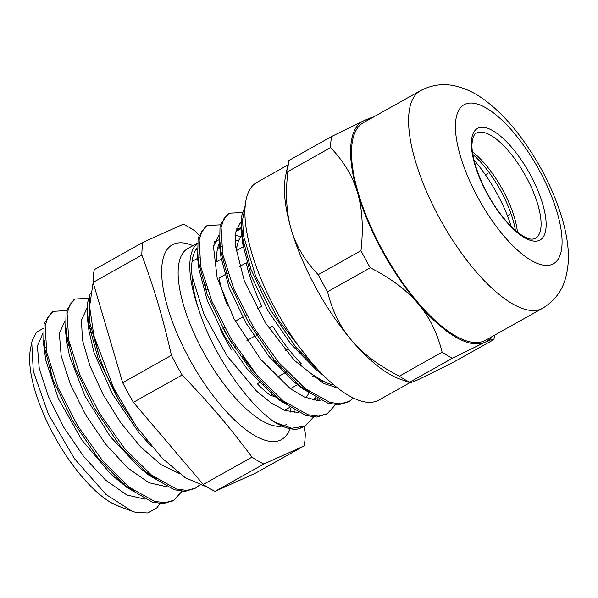 <?xml version="1.0" encoding="UTF-8"?>
<svg xmlns="http://www.w3.org/2000/svg" width="598" height="598" viewBox="0 0 598 598"><rect width="100%" height="100%" fill="white"/><g stroke="black" fill="none" stroke-linecap="round" stroke-linejoin="round"><path stroke-width="0.9" d="M313.554 417L305.257 426.045L291.846 428.273L274.968 422.345C246.974 403.814 212.021 352.596 198.558 308.987A100.853 37.001 -119.3 0 1 197.161 243.61M214.667 241.517A100.853 37.001 -119.3 0 1 215.392 241.756M198.932 235.059L195.127 231.105A139.827 51.301 60.7 0 0 183.28 224.22L142.989 242.347A139.827 51.301 60.7 0 0 141.838 255.084C154.904 290.74 162.731 317.254 171.424 355.362A139.827 51.301 60.7 0 0 182.121 374.983C210.01 403.971 228.481 425.694 251.997 457.134A139.827 51.301 60.7 0 0 263.845 464.018L304.135 445.884A139.827 51.301 60.7 0 0 305.286 433.154L303.836 426.823M298.925 365.019L301.228 363.726A93.281 34.221 -119.3 0 1 272.681 326.052L268.898 328.175M257.94 334.319L256.333 335.224M254.262 336.382L246.944 340.486M239.424 266.603L246.204 262.806A93.281 34.221 -119.3 0 0 261.894 306.258L257.29 308.845M246.398 314.944L244.791 315.849M242.646 317.052L235.328 321.156M227.86 273.092L226.253 273.989M224.781 274.818L218.935 278.092A93.281 34.221 -119.3 0 0 227.591 305.713M243.483 244.537L244.029 238.714A93.281 34.221 -119.3 0 0 243.924 246.398L243.849 246.443M243.214 246.802L235.889 250.906M223.503 257.85L221.88 258.762M221.253 259.113L216.655 261.692A93.281 34.221 -119.3 0 1 219.257 243.319M240.972 227.838L236.225 230.499M235.298 235.403L240.658 236.472L241.36 236.083M241.024 228.698L235.956 231.538M241.016 228.645L235.971 231.478M336.024 386.742L334.768 387.444M316.05 397.939L312.799 399.763M333.863 384.97A93.281 34.221 -119.3 0 1 324.654 381.868A93.281 34.221 -119.3 0 1 314.212 375.312L312.291 376.389M324.654 381.868L318.921 379.057A87.323 32.038 -119.3 0 1 313.277 375.836M299.292 383.677L297.677 384.581M297.55 384.656L290.322 388.707M286.95 371.732L285.343 372.629M284.289 373.219L276.971 377.323M207.312 289.477L206.265 290.067A87.502 32.105 -119.3 0 1 204.763 281.875M44.491 348.499A83.899 30.782 -119.3 0 1 45.844 347.588M50.583 367.209A74.877 27.471 60.7 0 0 50.688 373.376M121.312 482.773A74.877 27.471 60.7 0 0 124.511 483.259M119.593 506.626A98.132 36 -119.3 0 1 111.168 502.701A98.132 36 -119.3 0 1 52.056 431.831A98.132 36 -119.3 0 1 30.491 349L31.672 343.05M67.193 341.51A98.132 36 -119.3 0 1 69.346 343.035M232.398 348.858L231.351 349.449A87.502 32.105 -119.3 0 1 220.557 329.655L220.782 329.528M231.643 343.252A93.281 34.221 -119.3 0 1 223.435 327.824L222.852 328.197M277.33 395.996L275.753 396.878L270.333 395.353A87.502 32.105 -119.3 0 1 257.349 383.767L259.39 382.623M275.753 396.878A93.281 34.221 -119.3 0 1 275.312 396.541M139.222 430.582L119.361 401.079A111.863 41.038 -119.3 0 1 99.014 355.616L95.052 340.299M274.968 422.345A111.407 40.873 60.7 0 0 298.731 428.833L300.846 427.802M43.295 328.392L36.523 332.167L32.329 340.172L31.769 342.519L33.286 371.141L48.333 414.025L74.496 458.733L106.063 494.509L132.083 511.238L135.903 512.441L147.975 512.972L157.095 507.672L159.995 503.591M131.597 511.051L120.467 506.962L111.168 502.701M151.301 446.183L139.035 432.832L112.147 393.551L93.976 352.476L88.975 330.858L87.585 320.005L98.027 358.135L119.361 401.079M88.497 325.828L88.818 315.781M86.897 308.448L81.463 320.147L82.449 340.023L89.85 365.729L102.983 394.306L120.49 422.397L140.508 446.758L160.899 464.549L179.482 473.646M156.31 478.677L144.305 471.366M148.708 475.051L139.887 467.98L110.294 436.645L84.968 396.033L69.503 356.012L67.028 343.252L65.638 332.413L75.116 367.964L94.335 408.18L120.25 446.078L148.708 475.051L174.287 489.769L185.111 491.347L194.858 488.431M66.542 338.214L66.864 328.07M64.943 320.767L59.352 333.654L61.175 355.803L70.332 384.2L85.783 415.049L105.689 444.247L127.606 467.853L148.835 482.706L166.782 486.787M134.378 491.01L122.306 483.64M126.709 487.333L110.966 474.251L81.791 439.941L58.335 398.552L45.762 360.131L43.676 344.74L53.155 380.276L72.365 420.484L98.266 458.36L126.709 487.333L152.311 502.081L163.142 503.651L173.046 500.668M44.581 350.54L44.91 340.397M42.989 333.086L37.397 345.965L39.214 368.099L48.363 396.496L63.814 427.346L83.705 456.536L105.622 480.149L126.858 495.009L144.798 499.091M90.231 325.604L88.422 324.355M148.311 472.502L148.371 474.169M68.269 337.915L66.468 336.674M198.558 308.979C194.649 296.615 192.489 285.68 192.07 276.171L204.008 314.406L227.255 356.206L256.587 391.152L271.44 403.179L285.276 410.497L298.342 412.493M218.913 234.939L213.479 246.57L217.156 277.868L234.035 318.764L260.429 359.062L290.336 388.722L304.457 397.057L316.91 400.286L320.334 400.182M240.867 222.613L239.962 223.458L235.874 231.897L235.208 244.896L244.343 281.097L265.579 323.025L294.164 360.228L323.563 383.415L337.414 387.848M309.48 360.011L279.161 320.864L255.645 276.239L243.528 235.732L242.556 219.847L245.038 208.082M353.463 398.081L349.172 401.422L340.479 403.829L330.006 402.432L305.257 388.625L278.481 362.209L253.537 327.315L234.02 289.365L222.703 254.285L221.088 227.509L223.988 218.599L229.206 213.217L242.197 212.529M335.523 404.697L327.203 413.719L318.525 416.148L308.045 414.75L283.295 400.952L256.512 374.52L231.576 339.619L212.073 301.691L200.741 266.596L199.119 239.805L202.027 230.925L207.244 225.536L220.228 224.848M317.867 398.933L317.77 400.309M90.253 325.746L89.618 325.17M66.273 310.624L53.312 311.334L48.072 316.753L45.149 325.671L46.771 352.573L58.141 387.81L77.718 425.896L102.751 460.946L129.639 487.482L154.486 501.341L164.996 502.746L173.712 500.309L182.039 491.294M88.242 298.305L75.266 299.015L70.033 304.434L67.111 313.367L68.733 340.262L80.095 375.492L99.679 413.584L124.713 448.635L151.6 475.163L176.44 489.022L186.957 490.435L195.673 487.998L199.523 485.12M89.857 297.423L89.603 321.971L99.014 355.616M90.851 328.683L88.646 326.635M52.452 311.864L51.705 312.246L44.125 323.69L43.676 344.74M74.429 299.531L73.666 299.927L66.079 311.364L65.638 332.413M90.388 293.02L87.151 304.247L87.585 320.005M323.974 375.918L295.689 346.99L269.96 309.271L250.913 269.294L241.547 234.005L241.263 217.253L245.202 205.817M348.215 401.923L338.647 404.749L327.868 403.179L302.401 388.55L274.034 359.69L248.2 321.926L229.049 281.845L219.608 246.436L220.057 225.506L227.599 214.121L228.406 213.71M326.545 414.07L316.663 417.053L305.87 415.49L280.357 400.787L252.027 371.926L226.216 334.192L207.087 294.149L197.646 258.762L198.102 237.825L205.645 226.448L206.415 226.051M304.307 426.538L298.731 428.833M322.173 374.109L319.96 372.539M324.378 376.239L315.841 369.392L290.763 343.94L267.979 310.758L251.16 275.678L242.945 244.866L241.547 234.005M242.459 239.843L242.803 229.871M309.943 392.116L297.983 384.85M302.401 388.55L293.88 381.711L268.816 356.273L246.055 323.122L229.243 288.087L220.998 257.275L219.608 246.436M220.52 252.244L220.841 242.183M236.815 228.675L238.168 228.982M319.07 399.561L318.614 400.301M287.982 404.435L275.955 397.102M280.357 400.787L271.836 393.955L246.81 368.518L224.078 335.403L207.282 300.398L199.037 269.616L197.646 258.762M198.558 264.563L198.887 254.494M214.854 240.979L216.222 241.293M192.07 276.171A97.683 35.835 -119.3 0 1 196.944 248.23M264.996 384.043L263.382 384.948M262.216 381.038L260.608 381.943M270.333 395.353L272.247 394.284M224.437 327.263L223.435 327.824M223.517 327.996L222.927 328.332M234.468 347.7L236.083 346.795M235.986 346.631L234.364 347.543M221.327 246.361L220.43 246.862M219.713 247.258L217.582 248.454M213.68 245.315A93.281 34.221 -119.3 0 1 216.648 241.472L214.256 242.818M235.036 239.835A93.281 34.221 -119.3 0 1 238.415 241.308M315.325 397.528A93.281 34.221 -119.3 0 1 314.391 398.866M240.658 236.472A87.323 32.038 -119.3 0 1 241.039 236.479M235.627 249A87.502 32.105 -119.3 0 1 236.516 249.456M308.665 393.26A87.502 32.105 -119.3 0 1 305.825 397.633M259.248 377.704A87.502 32.105 -119.3 0 1 242.683 356.55M304.135 445.884L255.391 473.22L215.101 491.354L263.845 464.018M251.997 457.134L203.253 484.47L133.376 402.319L182.121 374.983M171.424 355.362L122.68 382.698L93.094 282.42L141.838 255.084M142.989 242.347L94.245 269.683A139.827 51.301 -119.3 0 0 93.094 282.42M133.376 402.319A139.827 51.301 -119.3 0 1 122.68 382.698M215.101 491.354A139.827 51.301 -119.3 0 1 203.253 484.47M511.23 226.418A77.217 28.33 60.7 0 0 492.909 186.404A77.217 28.33 60.7 0 0 474.012 160.062M285.702 350.772L288.565 349.165M321.283 382.204L323.174 381.143M236.434 250.599A86.605 31.776 -119.3 0 1 236.883 246.466M237.122 246.204A86.329 31.672 -119.3 0 1 241.375 236.061A86.329 31.672 -119.3 0 1 241.756 235.627M242.369 235.014A86.329 31.672 -119.3 0 1 243.304 234.214M452.432 358.209L484.843 342.325C491.429 339.35 494.426 338.438 493.836 339.574L451.086 363.547L418.675 379.431C412.082 382.399 409.092 383.318 409.682 382.182L452.432 358.209A140.545 51.563 60.7 0 1 442.109 352.207L399.359 376.179C378.87 365.759 363.001 353.874 351.744 340.531C340.359 327.263 332.294 311.005 327.547 291.757L370.297 267.784C390.778 278.205 406.655 290.09 417.912 303.433C429.289 316.701 437.355 332.959 442.109 352.207M372.98 117.903C373.571 116.767 370.573 117.686 363.988 120.654L331.569 136.538L288.827 160.511L285.612 175.962A126.298 46.338 60.7 0 0 291.316 229.699C286.457 213.493 285.298 194.126 287.825 171.604L330.567 147.631C343.783 161.325 352.753 176.313 357.484 192.593C362.336 208.807 363.502 228.174 360.975 250.689L318.226 274.661C305.017 260.967 296.047 245.98 291.316 229.699A126.298 46.338 60.7 0 0 351.744 340.531A126.298 46.338 60.7 0 0 399.397 378.878L409.772 382.608L409.682 382.182A140.545 51.563 -119.3 0 1 399.359 376.179M494.793 335.067L493.836 339.574M360.975 250.689A140.545 51.563 60.7 0 0 370.297 267.784M491.713 336.786A126.298 46.338 -119.3 0 1 484.843 342.325A126.298 46.338 -119.3 0 1 417.912 303.433A126.298 46.338 -119.3 0 1 357.484 192.593A126.298 46.338 -119.3 0 1 363.988 120.654A126.298 46.338 -119.3 0 1 369.669 119.152M331.569 136.538A140.545 51.563 60.7 0 0 330.567 147.631M287.825 171.604A140.545 51.563 -119.3 0 1 288.827 160.511M327.547 291.757A140.545 51.563 -119.3 0 1 318.226 274.661M542.528 308.291L485.434 340.307A124.758 45.777 -119.3 0 1 400.525 279.662A124.758 45.777 -119.3 0 1 351.774 146.091A124.758 45.777 -119.3 0 1 363.39 122.672L420.484 90.657C432.003 84.677 443.806 83.167 455.893 86.112C465.954 88.624 475.343 93.109 484.066 99.574C497.648 109.539 510.475 122.844 522.547 139.491C541.093 165.265 554.488 192.272 562.733 220.513C568.055 240.007 571.172 260.048 564.916 280.312C561.141 292.228 553.673 301.549 542.528 308.291A124.758 45.777 -119.3 0 1 457.62 247.647A124.758 45.777 -119.3 0 1 408.868 114.076A124.758 45.777 -119.3 0 1 420.484 90.657M409.944 382.645L378.863 400.069A124.758 45.777 -119.3 0 1 293.947 339.425A124.758 45.777 -119.3 0 1 245.202 205.854A124.758 45.777 -119.3 0 1 256.819 182.435L287.87 165.018M295.038 410.781A100.853 37.001 -119.3 0 1 294.605 412.568M286.42 424.498A100.853 37.001 -119.3 0 1 186.905 315.52A100.853 37.001 -119.3 0 1 187.757 248.566L197.191 243.274M192.937 245.658A111.632 40.956 60.7 0 0 188.108 356.543A111.632 40.956 60.7 0 0 290.127 428.019M507.523 215.983L509.952 214.615M485.591 175.035L487.908 173.734M472.869 154.478A61.863 22.694 -119.3 0 1 515.394 230.312M517.42 232.009A60.353 22.141 60.7 0 0 472.48 151.862M476.292 133.204A60.353 22.141 -119.3 0 1 525.119 175.02A60.353 22.141 -119.3 0 1 535.33 238.482C530.037 240.172 527.967 238.438 522.577 235.679C516.268 231.792 509.511 225.349 502.313 216.341C484.006 193.894 470.043 158.298 472.166 142.391C472.981 136.867 474.356 133.803 476.292 133.204M471.501 140.425A63.956 23.464 60.7 0 0 524.506 237.645A63.956 23.464 60.7 0 0 530.209 174.541A63.956 23.464 60.7 0 0 471.501 140.425M455.639 121.775A91.202 33.458 -119.3 0 1 539.351 170.423A91.202 33.458 -119.3 0 1 531.218 260.407A91.202 33.458 -119.3 0 1 455.639 121.775M290.665 412.044L290.792 408.277M196.077 249.403L196.959 249.747M91.658 332.241L90.044 333.146M69.697 344.553L68.082 345.465M148.065 472.293L146.704 473.063M172.104 501.221L173.719 500.317M194.066 488.91L195.681 488.005M51.705 312.238L52.99 311.521M73.666 299.927L74.877 299.247M228.974 213.351L227.599 214.121M207.095 225.625L205.637 226.44M348.709 401.677L347.558 402.319M327.211 413.726L325.604 414.631M304.845 426.269L303.642 426.942M240.949 227.427L236.374 229.991M218.995 239.738L214.405 242.31M336.951 387.482L336.495 387.736M317.179 398.567L314.518 400.055M199.209 257.454L198.536 257.828M197.594 258.358L192.055 261.461M289.514 407.462L284.566 410.235M93.124 282.54L89.588 306.482L93.879 335.77L113.725 388.192L136.135 426.202L161.931 457.986L185.201 477.667L207.969 487.505"/></g></svg>

